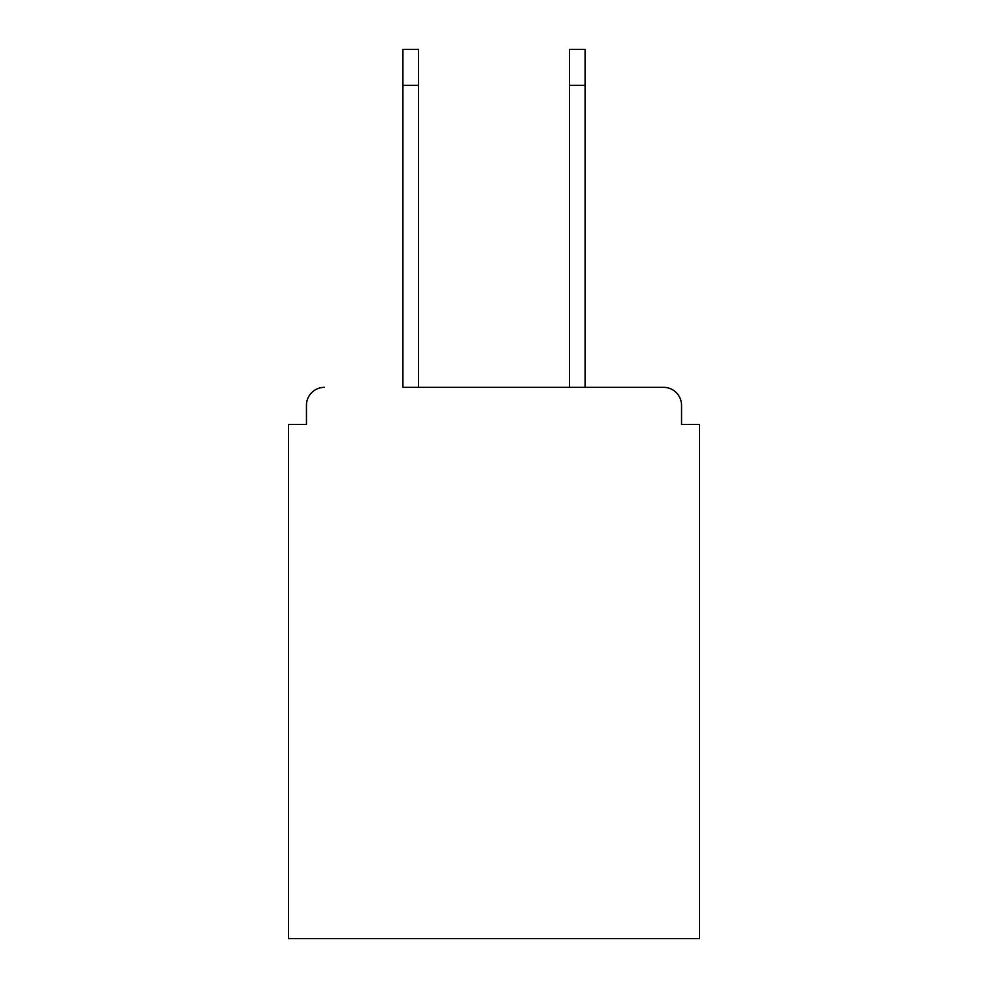 <?xml version="1.0" encoding="UTF-8"?>
<svg xmlns="http://www.w3.org/2000/svg" width="988" height="988" viewBox="0 0 988 988"><rect width="100%" height="100%" fill="white"/><g stroke="black" fill="none" stroke-linecap="round" stroke-linejoin="round"><path stroke-width="1.48" d="M681.547 424.494L681.547 405.315L681.547 424.494L699.529 424.494L699.529 938.6L288.471 938.6L288.471 424.494L306.453 424.494L306.453 405.315L306.453 424.494M402.919 85.351L402.919 49.4L418.504 49.4L418.504 85.351L402.919 85.351L402.919 387.345L663.566 387.345L585.081 387.345L585.081 85.351L569.496 85.351L569.496 49.4L585.081 49.4L585.081 85.351M324.435 387.345A17.982 17.982 0 0 0 306.453 405.315M681.547 405.315A17.982 17.982 0 0 0 663.566 387.345M569.496 85.351L569.496 387.345L418.504 387.345L418.504 85.351"/></g></svg>
